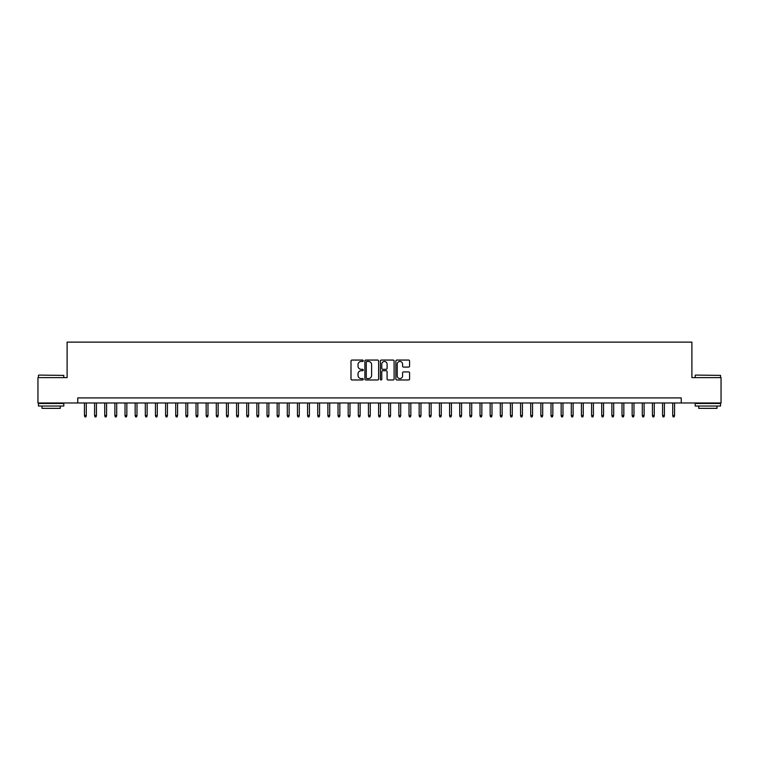 <?xml version="1.0" encoding="UTF-8"?>
<svg xmlns="http://www.w3.org/2000/svg" width="759" height="759" viewBox="0 0 759 759"><rect width="100%" height="100%" fill="white"/><g stroke="black" fill="none" stroke-linecap="round" stroke-linejoin="round"><path stroke-width="1.14" d="M363.276 360.762A0.693 0.693 0 0 0 362.574 360.06L351.996 360.06A0.996 0.996 0 0 0 351 361.056L351 378.978A0.996 0.996 0 0 0 351.996 379.974L362.574 379.974A0.693 0.693 0 0 0 363.276 379.272A0.693 0.693 0 0 0 362.574 378.58L361.208 378.58A3.188 3.188 0 0 1 358.02 375.392L358.02 373.902A3.188 3.188 0 0 1 361.208 370.715L362.574 370.715A0.693 0.693 0 0 0 363.276 370.012A0.693 0.693 0 0 0 362.574 369.32L361.208 369.32A3.188 3.188 0 0 1 358.02 366.132L358.02 364.643A3.188 3.188 0 0 1 361.208 361.455L362.574 361.455A0.693 0.693 0 0 0 363.276 360.762M408.598 367.081A0.996 0.996 0 0 0 409.594 366.085L409.594 361.056A0.996 0.996 0 0 0 408.598 360.06L396.843 360.06A0.996 0.996 0 0 0 395.856 361.056L395.856 378.978A0.996 0.996 0 0 0 396.843 379.974L408.598 379.974A0.996 0.996 0 0 0 409.594 378.978L409.594 372.906A0.996 0.996 0 0 0 408.598 371.91L403.57 371.91A0.996 0.996 0 0 0 402.574 372.906L402.574 375.914A2.666 2.666 0 0 1 399.908 378.58A2.666 2.666 0 0 1 397.242 375.914L397.242 364.121A2.666 2.666 0 0 1 399.908 361.455A2.666 2.666 0 0 1 402.574 364.121L402.574 366.085A0.996 0.996 0 0 0 403.57 367.081L408.598 367.081M77.76 402.982L37.95 402.982L37.95 377.621L67.105 377.621L67.105 342.129L691.895 342.129L691.895 377.621L721.05 377.621L721.05 402.982L681.24 402.982L681.24 397.906L77.76 397.906L77.76 402.982L681.24 402.982M378.627 361.056A0.996 0.996 0 0 0 377.631 360.06L365.885 360.06A0.996 0.996 0 0 0 364.889 361.056L364.889 378.978A0.996 0.996 0 0 0 365.885 379.974L377.631 379.974A0.996 0.996 0 0 0 378.627 378.978L378.627 361.056M381.369 360.06L393.115 360.06A0.996 0.996 0 0 1 394.111 361.056L394.111 378.978A0.996 0.996 0 0 1 393.115 379.974L388.086 379.974A0.996 0.996 0 0 1 387.09 378.978L387.09 371.711A0.996 0.996 0 0 0 386.094 370.715L382.764 370.715A0.996 0.996 0 0 0 381.768 371.711L381.768 379.272A0.693 0.693 0 0 1 381.065 379.974A0.693 0.693 0 0 1 380.373 379.272L380.373 361.056A0.996 0.996 0 0 1 381.369 360.06M366.976 361.455A0.693 0.693 0 0 0 366.284 362.147L366.284 377.878A0.693 0.693 0 0 0 366.976 378.58L368.428 378.58A3.188 3.188 0 0 0 371.606 375.392L371.606 364.643A3.188 3.188 0 0 0 368.428 361.455L366.976 361.455M387.09 364.168A2.666 2.666 0 0 0 384.424 361.502A2.666 2.666 0 0 0 381.768 364.168L381.768 368.324A0.996 0.996 0 0 0 382.764 369.32L386.094 369.32A0.996 0.996 0 0 0 387.09 368.324L387.09 364.168M86.279 415.553L85.871 416.871L84.856 416.871L84.458 415.553L86.279 415.553L86.279 402.982M84.458 415.553L84.458 402.982M38.766 375.088L63.813 375.392L38.766 375.088M51.138 406.027L38.453 406.027L38.453 403.484L63.813 403.484L63.813 406.027L51.138 406.027M60.265 406.027L60.265 408.351L42.011 408.351L42.011 406.027M695.491 375.088L720.547 375.392L695.491 375.088M707.862 406.027L695.187 406.027L695.187 403.484L720.547 403.484L720.547 406.027L707.862 406.027M716.989 406.027L716.989 408.351L698.735 408.351L698.735 406.027M96.421 415.553L96.014 416.871L94.998 416.871L94.6 415.553L96.421 415.553L96.421 402.982M94.6 415.553L94.6 402.982M106.564 415.553L106.156 416.871L105.14 416.871L104.742 415.553L106.564 415.553L106.564 402.982M104.742 415.553L104.742 402.982M116.706 415.553L116.298 416.871L115.283 416.871L114.884 415.553L116.706 415.553L116.706 402.982M114.884 415.553L114.884 402.982M126.848 415.553L126.44 416.871L125.425 416.871L125.026 415.553L126.848 415.553L126.848 402.982M125.026 415.553L125.026 402.982M136.99 415.553L136.582 416.871L135.576 416.871L135.168 415.553L136.99 415.553L136.99 402.982M135.168 415.553L135.168 402.982M147.132 415.553L146.724 416.871L145.719 416.871L145.311 415.553L147.132 415.553L147.132 402.982M145.311 415.553L145.311 402.982M157.274 415.553L156.876 416.871L155.861 416.871L155.453 415.553L157.274 415.553L157.274 402.982M155.453 415.553L155.453 402.982M167.416 415.553L167.018 416.871L166.003 416.871L165.595 415.553L167.416 415.553L167.416 402.982M165.595 415.553L165.595 402.982M177.559 415.553L177.16 416.871L176.145 416.871L175.737 415.553L177.559 415.553L177.559 402.982M175.737 415.553L175.737 402.982M187.701 415.553L187.302 416.871L186.287 416.871L185.879 415.553L187.701 415.553L187.701 402.982M185.879 415.553L185.879 402.982M197.843 415.553L197.444 416.871L196.429 416.871L196.021 415.553L197.843 415.553L197.843 402.982M196.021 415.553L196.021 402.982M207.985 415.553L207.587 416.871L206.571 416.871L206.163 415.553L207.985 415.553L207.985 402.982M206.163 415.553L206.163 402.982M218.137 415.553L217.729 416.871L216.713 416.871L216.306 415.553L218.137 415.553L218.137 402.982M216.306 415.553L216.306 402.982M228.279 415.553L227.871 416.871L226.856 416.871L226.448 415.553L228.279 415.553L228.279 402.982M226.448 415.553L226.448 402.982M238.421 415.553L238.013 416.871L236.998 416.871L236.59 415.553L238.421 415.553L238.421 402.982M236.59 415.553L236.59 402.982M248.563 415.553L248.155 416.871L247.14 416.871L246.732 415.553L248.563 415.553L248.563 402.982M246.732 415.553L246.732 402.982M258.705 415.553L258.297 416.871L257.282 416.871L256.874 415.553L258.705 415.553L258.705 402.982M256.874 415.553L256.874 402.982M268.847 415.553L268.439 416.871L267.424 416.871L267.016 415.553L268.847 415.553L268.847 402.982M267.016 415.553L267.016 402.982M278.989 415.553L278.581 416.871L277.566 416.871L277.158 415.553L278.989 415.553L278.989 402.982M277.158 415.553L277.158 402.982M289.132 415.553L288.724 416.871L287.708 416.871L287.3 415.553L289.132 415.553L289.132 402.982M287.3 415.553L287.3 402.982M299.274 415.553L298.866 416.871L297.851 416.871L297.443 415.553L299.274 415.553L299.274 402.982M297.443 415.553L297.443 402.982M309.416 415.553L309.008 416.871L307.993 416.871L307.585 415.553L309.416 415.553L309.416 402.982M307.585 415.553L307.585 402.982M319.558 415.553L319.15 416.871L318.135 416.871L317.736 415.553L319.558 415.553L319.558 402.982M317.736 415.553L317.736 402.982M329.7 415.553L329.292 416.871L328.277 416.871L327.879 415.553L329.7 415.553L329.7 402.982M327.879 415.553L327.879 402.982M339.842 415.553L339.434 416.871L338.419 416.871L338.021 415.553L339.842 415.553L339.842 402.982M338.021 415.553L338.021 402.982M349.984 415.553L349.576 416.871L348.561 416.871L348.163 415.553L349.984 415.553L349.984 402.982M348.163 415.553L348.163 402.982M360.127 415.553L359.719 416.871L358.703 416.871L358.305 415.553L360.127 415.553L360.127 402.982M358.305 415.553L358.305 402.982M370.269 415.553L369.861 416.871L368.855 416.871L368.447 415.553L370.269 415.553L370.269 402.982M368.447 415.553L368.447 402.982M380.411 415.553L380.003 416.871L378.997 416.871L378.589 415.553L380.411 415.553L380.411 402.982M378.589 415.553L378.589 402.982M390.553 415.553L390.145 416.871L389.139 416.871L388.731 415.553L390.553 415.553L390.553 402.982M388.731 415.553L388.731 402.982M400.695 415.553L400.297 416.871L399.281 416.871L398.873 415.553L400.695 415.553L400.695 402.982M398.873 415.553L398.873 402.982M410.837 415.553L410.439 416.871L409.424 416.871L409.016 415.553L410.837 415.553L410.837 402.982M409.016 415.553L409.016 402.982M420.979 415.553L420.581 416.871L419.566 416.871L419.158 415.553L420.979 415.553L420.979 402.982M419.158 415.553L419.158 402.982M431.121 415.553L430.723 416.871L429.708 416.871L429.3 415.553L431.121 415.553L431.121 402.982M429.3 415.553L429.3 402.982M441.264 415.553L440.865 416.871L439.85 416.871L439.442 415.553L441.264 415.553L441.264 402.982M439.442 415.553L439.442 402.982M451.415 415.553L451.007 416.871L449.992 416.871L449.584 415.553L451.415 415.553L451.415 402.982M449.584 415.553L449.584 402.982M461.557 415.553L461.149 416.871L460.134 416.871L459.726 415.553L461.557 415.553L461.557 402.982M459.726 415.553L459.726 402.982M471.7 415.553L471.292 416.871L470.276 416.871L469.868 415.553L471.7 415.553L471.7 402.982M469.868 415.553L469.868 402.982M481.842 415.553L481.434 416.871L480.419 416.871L480.011 415.553L481.842 415.553L481.842 402.982M480.011 415.553L480.011 402.982M491.984 415.553L491.576 416.871L490.561 416.871L490.153 415.553L491.984 415.553L491.984 402.982M490.153 415.553L490.153 402.982M502.126 415.553L501.718 416.871L500.703 416.871L500.295 415.553L502.126 415.553L502.126 402.982M500.295 415.553L500.295 402.982M512.268 415.553L511.86 416.871L510.845 416.871L510.437 415.553L512.268 415.553L512.268 402.982M510.437 415.553L510.437 402.982M522.41 415.553L522.002 416.871L520.987 416.871L520.579 415.553L522.41 415.553L522.41 402.982M520.579 415.553L520.579 402.982M532.552 415.553L532.144 416.871L531.129 416.871L530.721 415.553L532.552 415.553L532.552 402.982M530.721 415.553L530.721 402.982M542.694 415.553L542.287 416.871L541.271 416.871L540.863 415.553L542.694 415.553L542.694 402.982M540.863 415.553L540.863 402.982M552.837 415.553L552.429 416.871L551.413 416.871L551.015 415.553L552.837 415.553L552.837 402.982M551.015 415.553L551.015 402.982M562.979 415.553L562.571 416.871L561.556 416.871L561.157 415.553L562.979 415.553L562.979 402.982M561.157 415.553L561.157 402.982M573.121 415.553L572.713 416.871L571.698 416.871L571.299 415.553L573.121 415.553L573.121 402.982M571.299 415.553L571.299 402.982M583.263 415.553L582.855 416.871L581.84 416.871L581.441 415.553L583.263 415.553L583.263 402.982M581.441 415.553L581.441 402.982M593.405 415.553L592.997 416.871L591.982 416.871L591.584 415.553L593.405 415.553L593.405 402.982M591.584 415.553L591.584 402.982M603.547 415.553L603.139 416.871L602.124 416.871L601.726 415.553L603.547 415.553L603.547 402.982M601.726 415.553L601.726 402.982M613.689 415.553L613.281 416.871L612.276 416.871L611.868 415.553L613.689 415.553L613.689 402.982M611.868 415.553L611.868 402.982M623.832 415.553L623.424 416.871L622.418 416.871L622.01 415.553L623.832 415.553L623.832 402.982M622.01 415.553L622.01 402.982M633.974 415.553L633.575 416.871L632.56 416.871L632.152 415.553L633.974 415.553L633.974 402.982M632.152 415.553L632.152 402.982M644.116 415.553L643.717 416.871L642.702 416.871L642.294 415.553L644.116 415.553L644.116 402.982M642.294 415.553L642.294 402.982M654.258 415.553L653.86 416.871L652.844 416.871L652.436 415.553L654.258 415.553L654.258 402.982M652.436 415.553L652.436 402.982M664.4 415.553L664.002 416.871L662.986 416.871L662.579 415.553L664.4 415.553L664.4 402.982M662.579 415.553L662.579 402.982M674.542 415.553L674.144 416.871L673.129 416.871L672.721 415.553L674.542 415.553L674.542 402.982M672.721 415.553L672.721 402.982M38.453 377.621L38.453 375.392M44.24 403.484L44.24 402.982M58.035 403.484L58.035 402.982M63.813 377.621L63.813 375.392M695.187 377.621L695.187 375.392M700.965 403.484L700.965 402.982M714.76 403.484L714.76 402.982M720.547 377.621L720.547 375.392"/></g></svg>
